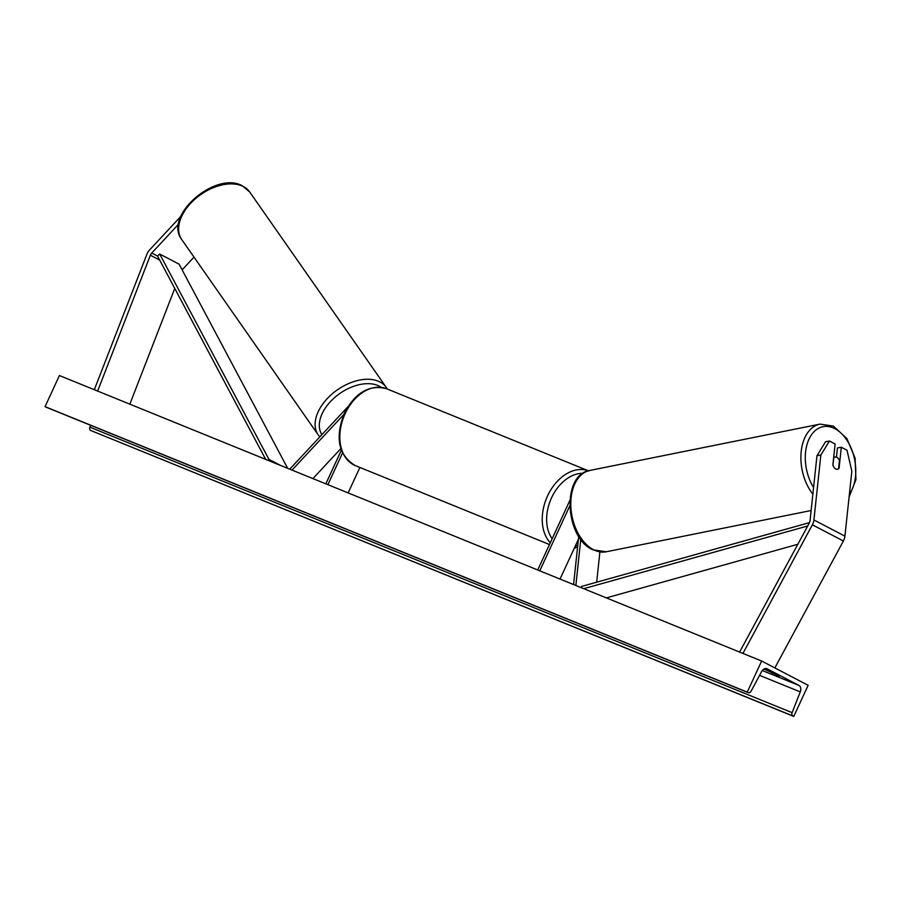 <?xml version="1.0" encoding="UTF-8"?>
<svg xmlns="http://www.w3.org/2000/svg" width="901" height="901" viewBox="0 0 901 901"><rect width="100%" height="100%" fill="white"/><g stroke="black" fill="none" stroke-linecap="round" stroke-linejoin="round"><path stroke-width="1.35" d="M194.008 257.123L182.734 269.219A4.989 3.559 -62.4 0 0 182.16 269.928M178.578 224.203L151.728 253.023A4.989 3.559 -62.4 0 0 150.535 254.803A4.989 3.559 -62.4 0 0 150.366 255.208L97.646 391.068M180.797 216.42L149.622 249.892A9.979 7.118 -62.4 0 0 147.235 253.463A9.979 7.118 -62.4 0 0 146.897 254.262L94.323 389.716M174.76 288.433L129.845 404.166M838.606 468.34L839.068 468.261A6.239 3.829 -100.2 0 1 837.446 469.275A6.239 3.829 -100.2 0 1 835.723 468.97A6.239 3.829 -100.2 0 1 832.873 465.017L835.114 444.013L829.427 441.04L825.553 441.738L816.97 455.737L810.033 520.654A4.989 3.559 117.6 0 1 809.458 522.693A4.989 3.559 117.6 0 1 809.267 523.076L739.62 652.065M816.97 455.737L820.845 455.039L813.918 519.956L844.913 536.151L851.85 471.234L847.008 450.218L841.32 447.245L837.434 447.943L836.443 457.19M813.918 519.956A9.979 7.118 117.6 0 1 812.77 524.033A9.979 7.118 117.6 0 1 812.375 524.81L742.942 653.416M844.913 536.151A9.979 7.118 117.6 0 1 843.764 540.228A9.979 7.118 117.6 0 1 843.381 541.005L774.849 667.911M820.845 455.039L829.427 441.04M841.32 447.245L839.068 468.261M599.897 551.964L596.665 582.215M580.785 539.327L575.863 585.481M578.724 536.343L573.577 584.558M560.039 579.05L578.408 539.294M539.789 570.817L569.736 506.013M537.728 569.984L569.849 500.449M347.786 406.869L289.75 469.173M343.675 414.651L292.025 470.097M340.837 448.63L312.917 478.589M348.135 492.903L359.893 467.45M325.824 483.837L341.366 450.196M327.885 484.67L342.526 452.978M761.638 661.019L59.421 375.537L45.05 406.644L747.267 692.126L761.638 661.019L808.141 685.312L793.77 716.419L90.562 430.419A2.804 1.96 -67.9 0 1 89.909 427.175L90.641 425.295M764.003 669.026L779.421 676.223L764.465 668.801M793.77 716.419L792.779 715.901A2.804 1.96 -67.9 0 1 792.114 712.657L800.268 691.9A5.609 3.931 112.1 0 0 798.95 685.424L767.168 668.824A5.609 3.931 112.1 0 0 766.931 668.711A5.609 3.931 112.1 0 0 761.536 671.673L751.062 691.213A2.804 1.96 -67.9 0 1 748.371 692.689A2.804 1.96 -67.9 0 1 748.247 692.644L747.267 692.126M46.278 407.252A2.804 1.96 -67.9 0 1 46.154 407.207A2.804 1.96 -67.9 0 1 46.041 407.151L45.05 406.644M771.988 673.205L772.303 672.506M838.561 468.734L839.45 460.4A6.239 3.998 78.6 0 0 836.792 457.336A6.239 3.998 78.6 0 0 834.934 457.055A6.239 3.998 78.6 0 0 833.774 457.618L832.952 465.265M151.728 253.023L157.54 256.053L265.694 459.386M157.54 256.053L159.702 254.026L268.926 459.364L280.481 465.4M268.926 459.364L267.924 460.298M159.702 254.026L179.085 264.151L287.678 468.329M807.713 525.97L583.724 588.68M797.813 544.283L606.362 597.892M809.492 522.625L581.528 586.45L581.483 587.779M181.416 268.521L182.734 269.219M150.366 255.208L159.68 260.074M812.375 524.81L843.381 541.005M355.287 465.58C338.517 455.343 334.834 437.954 344.25 413.39C355.264 392.509 369.354 384.288 386.529 388.725A41.48 29.012 112.1 0 0 345.139 413.683A41.48 29.012 112.1 0 0 355.287 465.58L549.486 544.531M550.297 542.762A41.48 29.012 -67.9 0 1 547.538 495.978A41.48 29.012 -67.9 0 1 588.409 470.806M582.958 473.34A38.36 26.827 112.1 0 0 551.547 497.825A38.36 26.827 112.1 0 0 552.155 538.753M575.255 546.119A38.36 26.827 112.1 0 0 577.778 545.184M243.09 186.417A41.48 25.971 145.1 0 0 195.483 198.693A41.48 25.971 145.1 0 0 181.732 239.553C163.126 215.722 215.857 170.582 242.425 185.843L249.735 192.037A41.48 25.971 145.1 0 0 243.09 186.417M181.732 239.553L318.233 434.913A41.48 25.971 -34.9 0 1 331.985 394.052A41.48 25.971 -34.9 0 1 379.603 381.787A41.48 25.971 -34.9 0 1 386.247 387.396L249.735 192.037M381.157 387.295A38.36 24.023 145.1 0 0 378.938 385.988A38.36 24.023 145.1 0 0 335.228 397.059A38.36 24.023 145.1 0 0 321.882 434.676M798.95 685.424L762.291 670.524M792.779 715.901L90.562 430.419M748.247 692.644L46.041 407.151M800.268 691.9L759.566 675.356M792.114 712.657L89.909 427.175M813.58 487.509A38.36 24.575 -101.4 0 1 807.735 442.256A38.36 24.575 -101.4 0 1 834.36 428.414A38.36 24.575 -101.4 0 1 854.283 457.899A38.36 24.575 -101.4 0 1 849.406 494.075M811.114 510.529L606.272 551.772A41.48 26.568 -101.4 0 1 593.939 549.914A41.48 26.568 -101.4 0 1 570.862 507.004A41.48 26.568 -101.4 0 1 589.896 470.435L820 424.112A41.48 26.568 78.6 0 0 801.169 451.806A41.48 26.568 78.6 0 0 812.86 494.165M386.529 388.725L588.939 471.009M577.597 546.93L574.297 548.191M318.233 434.913L319.832 436.884M387.25 389.018L386.247 387.396M46.154 407.207L748.371 692.689M849.091 497.048L855.95 479.614L855.083 458.17L846.884 438.539L833.391 426.094L820 424.112M606.272 551.772L592.881 549.79C564.927 538.043 561.244 474.602 589.896 470.435M834.934 457.055L833.695 457.303"/></g></svg>
